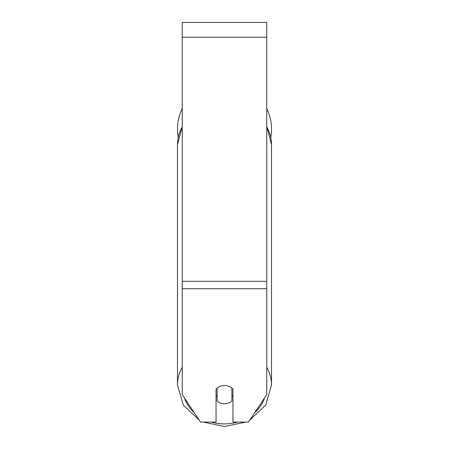 <?xml version="1.0" encoding="UTF-8"?>
<svg xmlns="http://www.w3.org/2000/svg" width="449" height="449" viewBox="0 0 449 449"><rect width="100%" height="100%" fill="white"/><g stroke="black" fill="none" stroke-linecap="round" stroke-linejoin="round"><path stroke-width="0.67" d="M224.5 403.786A10.563 9.148 0 0 1 217.103 401.17L217.103 388.099A10.563 9.148 0 0 1 224.5 385.483A10.563 9.148 0 0 1 231.897 388.099L231.897 401.17A10.563 9.148 0 0 1 224.5 403.786M217.103 396.416A10.563 9.148 0 0 1 216.048 395.367M232.952 395.367A10.563 9.148 0 0 1 231.897 396.416M266.762 288.718L266.762 22.45L182.238 22.45L182.238 394.632L200.54 422.082L216.048 422.082L216.048 389.143A10.563 9.148 0 0 1 232.952 389.143L232.952 422.082L248.46 422.082L266.762 394.632L266.762 288.718L182.238 288.718M271.516 129.16A47.016 47.016 0 0 0 266.762 108.557A47.016 47.016 0 0 1 270.781 137.45M178.219 137.45A47.016 47.016 0 0 1 182.238 108.557A47.016 47.016 0 0 0 177.484 129.16M182.238 367.282A47.016 40.719 180 0 0 177.484 385.124L183.304 405.11L199.171 420.04M237.594 422.082A41.735 36.145 0 0 1 224.5 423.907A41.735 36.145 0 0 1 211.406 422.082M194.271 412.687A41.735 36.145 0 0 1 184.466 397.977M182.238 126.59L177.484 144.758A47.016 40.719 0 0 1 182.238 126.915M264.534 397.977A41.735 36.145 0 0 1 254.729 412.687M266.762 126.915A47.016 40.719 0 0 1 271.516 144.758L271.516 385.124A47.016 40.719 180 0 0 266.762 367.282M266.762 37.239L182.238 37.239M266.762 281.321L182.238 281.321M203.245 422.082L224.5 426.55L245.755 422.082M177.484 144.758L177.484 385.124M266.762 126.59L271.516 144.758M249.829 420.04L265.696 405.11L271.516 385.124"/></g></svg>
